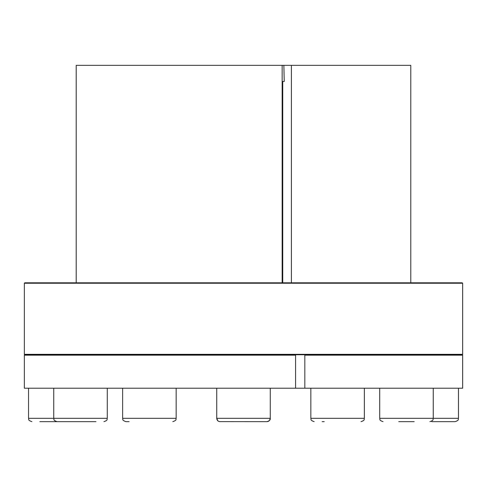 <?xml version="1.0" encoding="UTF-8"?>
<svg xmlns="http://www.w3.org/2000/svg" width="487" height="487" viewBox="0 0 487 487"><rect width="100%" height="100%" fill="white"/><g stroke="black" fill="none" stroke-linecap="round" stroke-linejoin="round"><path stroke-width="0.73" d="M282.162 282.813L282.162 65.337L283.866 65.337L284.231 81.481L282.746 81.481L282.746 282.813M410.791 282.813L410.791 65.337L291.396 65.337L291.396 282.813M291.396 65.337L283.866 65.337M304.825 355.169L304.716 354.749L462.23 354.749L462.65 355.169L304.825 355.169L304.825 388.206L24.35 388.206L24.35 355.169L295.591 355.169L295.591 388.206M282.162 81.481L282.746 81.481M304.716 354.749L295.481 354.749L295.591 355.169M295.481 354.749L24.77 354.749L24.35 355.169M462.65 355.169L462.65 388.206L304.825 388.206M295.579 354.329L24.35 354.329L24.35 283.233L462.65 283.233L462.65 354.329L295.579 354.329M282.162 65.337L76.209 65.337L76.209 282.813M462.65 283.233L462.23 282.813L24.77 282.813L24.35 283.233M219.521 421.62L266.919 421.663C269.402 420.969 270.516 419.855 270.267 418.321L269.548 420.391M220.081 421.663C218.048 421.468 216.934 420.348 216.733 418.321L270.267 418.321L270.267 388.206M216.733 388.206L216.733 418.321L217.847 420.811M322.144 421.663L324.22 421.663M398.762 421.663L414.212 421.663M431.701 421.663L455.12 421.663C459.698 420.074 457.829 419.307 458.468 418.321L433.253 418.321C432.608 419.319 434.471 420.086 429.905 421.663M267.509 421.614L268.124 421.438M268.629 421.194L269.165 420.798M39.843 421.663L65.057 421.663M55.299 421.663L41.912 421.663M28.532 388.206L28.532 418.321L53.747 418.321C54.392 419.319 52.529 420.086 57.095 421.663L95.969 421.663M88.238 421.663L72.788 421.663M122.633 388.206L122.633 418.321C123.278 419.319 121.415 420.086 125.981 421.663L129.116 421.663M310.834 388.206L310.834 418.321L364.367 418.321C363.728 419.307 365.597 420.074 361.019 421.663C365.585 420.086 363.722 419.319 364.367 418.321L364.367 388.206M379.72 388.206L379.72 418.321L433.253 418.321L433.253 388.206M53.747 388.206L53.747 418.321L107.28 418.321C106.635 419.307 108.51 420.074 103.932 421.663C108.51 420.074 106.635 419.307 107.28 418.321L107.28 388.206M125.981 421.663C121.415 420.086 123.278 419.319 122.633 418.321L176.166 418.321C175.527 419.283 177.42 420.044 172.818 421.663C177.396 420.074 175.521 419.307 176.166 418.321L176.166 388.206M462.23 354.749L462.65 354.329M24.77 354.749L24.35 354.329M310.834 418.321C311.479 419.319 309.616 420.086 314.182 421.663C309.604 420.074 311.479 419.307 310.834 418.321M379.72 418.321C380.365 419.319 378.502 420.086 383.068 421.663C378.49 420.074 380.365 419.307 379.72 418.321M458.468 388.206L458.468 418.321M218.377 421.2L218.876 421.438M28.532 418.321C29.171 419.307 27.302 420.074 31.88 421.663"/></g></svg>
